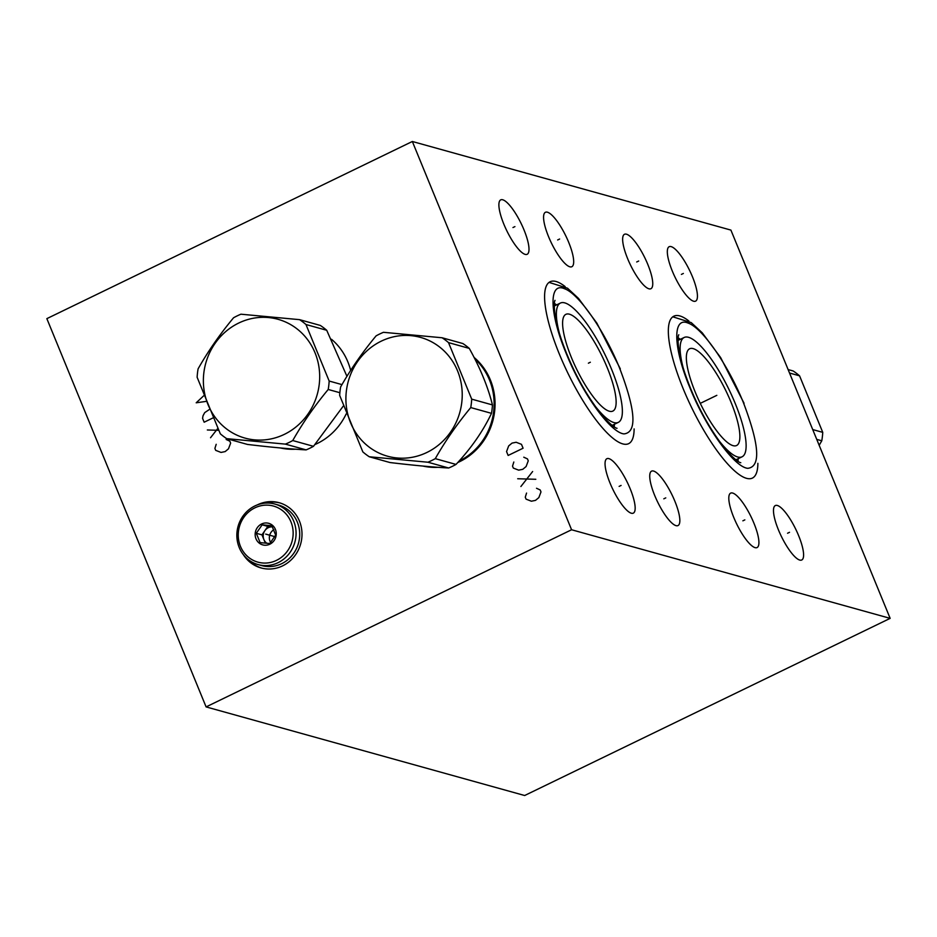 <?xml version="1.0" encoding="UTF-8"?>
<svg xmlns="http://www.w3.org/2000/svg" width="937" height="937" viewBox="0 0 937 937"><rect width="100%" height="100%" fill="white"/><g stroke="black" fill="none" stroke-linecap="round" stroke-linejoin="round"><path stroke-width="1.41" d="M890.15 618.361L524.661 795.513L206.093 706.908L571.582 529.756L890.15 618.361L730.907 230.092L412.339 141.487L571.582 529.756M634.115 428.9A89.975 23.905 -115.9 0 1 628.61 443.681A89.975 23.905 -115.9 0 1 559.483 354.397A89.975 23.905 -115.9 0 1 550.124 281.744A89.975 23.905 -115.9 0 1 565.14 286.581M757.869 463.323A89.975 23.905 -115.9 0 1 752.364 478.104A89.975 23.905 -115.9 0 1 683.225 388.82A89.975 23.905 -115.9 0 1 673.867 316.167A89.975 23.905 -115.9 0 1 688.882 321.004M798.593 535.566A30.253 8.035 -115.9 0 1 801.732 559.998A30.253 8.035 -115.9 0 1 778.483 529.979A30.253 8.035 -115.9 0 1 775.344 505.547A30.253 8.035 -115.9 0 1 798.593 535.566M753.91 523.139A30.253 8.035 -115.9 0 1 757.061 547.571A30.253 8.035 -115.9 0 1 733.812 517.552A30.253 8.035 -115.9 0 1 730.661 493.12A30.253 8.035 -115.9 0 1 753.91 523.139M674.839 501.143A30.253 8.035 -115.9 0 1 677.99 525.575A30.253 8.035 -115.9 0 1 654.74 495.556A30.253 8.035 -115.9 0 1 651.59 471.124A30.253 8.035 -115.9 0 1 674.839 501.143M630.156 488.716A30.253 8.035 -115.9 0 1 633.307 513.148A30.253 8.035 -115.9 0 1 610.057 483.129A30.253 8.035 -115.9 0 1 606.907 458.697A30.253 8.035 -115.9 0 1 630.156 488.716M523.994 229.87A30.253 8.035 -115.9 0 1 527.144 254.302A30.253 8.035 -115.9 0 1 503.895 224.283A30.253 8.035 -115.9 0 1 500.745 199.85A30.253 8.035 -115.9 0 1 523.994 229.87M568.677 242.296A30.253 8.035 -115.9 0 1 571.828 266.729A30.253 8.035 -115.9 0 1 548.578 236.71A30.253 8.035 -115.9 0 1 545.428 212.277A30.253 8.035 -115.9 0 1 568.677 242.296M647.748 264.293A30.253 8.035 -115.9 0 1 650.899 288.725A30.253 8.035 -115.9 0 1 627.649 258.706A30.253 8.035 -115.9 0 1 624.499 234.273A30.253 8.035 -115.9 0 1 647.748 264.293M692.431 276.72A30.253 8.035 -115.9 0 1 695.57 301.152A30.253 8.035 -115.9 0 1 672.333 271.133A30.253 8.035 -115.9 0 1 669.182 246.7A30.253 8.035 -115.9 0 1 692.431 276.72M559.412 333.385A66.316 17.616 -115.9 0 1 560.443 303.038A66.316 17.616 -115.9 0 1 611.392 368.838A66.316 17.616 -115.9 0 1 618.291 422.388A66.316 17.616 -115.9 0 1 593.835 404.397M607.235 367.679A53.772 14.278 -115.9 0 1 612.821 411.097A53.772 14.278 -115.9 0 1 571.5 357.747A53.772 14.278 -115.9 0 1 565.913 314.328A53.772 14.278 -115.9 0 1 607.235 367.679M683.167 367.808A66.316 17.616 -115.9 0 1 684.197 337.461A66.316 17.616 -115.9 0 1 735.147 403.261A66.316 17.616 -115.9 0 1 742.045 456.811A66.316 17.616 -115.9 0 1 717.59 438.821M730.977 402.102A53.772 14.278 -115.9 0 1 736.576 445.52A53.772 14.278 -115.9 0 1 695.254 392.17A53.772 14.278 -115.9 0 1 689.667 348.751A53.772 14.278 -115.9 0 1 730.977 402.102M206.093 706.908L46.85 318.639L412.339 141.487M474.063 357.407A61.737 57.942 105.5 0 1 490.391 379.977A61.737 57.942 105.5 0 1 457.736 462.55M438.129 467.305A61.737 57.942 105.5 0 1 422.833 466.04M331.522 339.299A61.737 57.942 105.5 0 1 347.85 361.869A61.737 57.942 105.5 0 1 350.649 370.431M346.175 413.943A61.737 57.942 105.5 0 1 315.195 444.443M295.588 449.198A61.737 57.942 105.5 0 1 280.292 447.933M257.23 504.938A33.837 31.764 105.5 0 1 279.156 502.712A33.837 31.764 105.5 0 1 299.442 521.089A33.837 31.764 105.5 0 1 293.913 556.906A33.837 31.764 105.5 0 1 261.013 567.927A33.837 31.764 105.5 0 1 243.386 554.704M279.917 502.935A33.837 31.764 -74.5 0 0 264.257 503.228M261.786 568.127A33.837 31.764 105.5 0 1 248.528 559.799M789.528 373.031L799.566 375.831L822.745 432.355A70.123 65.824 105.5 0 1 821.784 440.788L819.172 445.286M812.719 429.568L822.745 432.355M788.111 369.576L793.159 370.97A70.123 65.824 105.5 0 1 799.566 375.831M816.748 439.383L821.784 440.788M426.663 466.392A61.303 57.544 -74.5 0 0 435.213 467.094M457.959 462.304A61.303 57.544 -74.5 0 0 459.962 461.379A61.303 57.544 -74.5 0 0 480.611 444.934M494.455 395.133A61.303 57.544 -74.5 0 0 490.449 380.27A61.303 57.544 -74.5 0 0 474.345 357.957M459.048 461.098A61.303 57.544 -74.5 0 0 489.489 380.012A61.303 57.544 -74.5 0 0 474.872 358.988M435.283 458.65L456.014 464.424A70.123 65.824 -74.5 0 1 452.384 466.321A70.123 65.824 105.5 0 1 448.647 467.996L427.916 462.222A70.123 65.824 -74.5 0 0 431.641 460.559A70.123 65.824 -74.5 0 0 435.283 458.65C445.216 441.104 457.045 424.074 470.749 407.572A70.123 65.824 -74.5 0 0 471.709 399.15L448.518 342.614A70.123 65.824 -74.5 0 0 442.112 337.765L383.467 332.307A70.123 65.824 -74.5 0 0 379.731 333.982A70.123 65.824 -74.5 0 0 376.088 335.879C362.396 352.382 350.567 369.412 340.623 386.958A70.123 65.824 -74.5 0 0 339.662 395.379L362.853 451.915A70.123 65.824 -74.5 0 0 369.26 456.764L427.916 462.222M369.26 456.764L390.003 462.538C412.83 465.267 432.39 467.094 448.647 467.996M426.885 452.466A61.655 57.883 -74.5 0 0 457.561 370.888A61.655 57.883 -74.5 0 0 381.242 341.162A61.655 57.883 -74.5 0 0 350.567 422.739A61.655 57.883 -74.5 0 0 426.885 452.466M456.014 464.424C471.124 448.308 482.953 431.289 491.492 413.346L470.749 407.572M491.492 413.346A70.123 65.824 -74.5 0 0 492.452 404.925C488.001 386.993 480.271 368.147 469.261 348.388A70.123 65.824 -74.5 0 0 462.855 343.539L442.112 337.765M492.452 404.925L471.709 399.15M469.261 348.388L448.518 342.614M313.485 446.317L292.742 440.542C302.686 422.997 314.504 405.979 328.208 389.476A70.123 65.824 -74.5 0 0 329.168 381.043L305.977 324.518A70.123 65.824 -74.5 0 0 299.571 319.658L240.926 314.2A70.123 65.824 -74.5 0 0 237.19 315.874A70.123 65.824 -74.5 0 0 233.559 317.772C219.855 334.275 208.026 351.305 198.094 368.85A70.123 65.824 -74.5 0 0 197.133 377.271L220.312 433.808A70.123 65.824 -74.5 0 0 226.719 438.657L247.462 444.431C270.301 447.16 289.849 448.987 306.118 449.889A70.123 65.824 105.5 0 0 309.842 448.214A70.123 65.824 -74.5 0 0 313.485 446.317L343.282 406.072M346.936 376.334L326.72 330.281A70.123 65.824 -74.5 0 0 320.313 325.432L299.571 319.658M339.862 392.708L328.208 389.476M306.118 449.889L285.375 444.115A70.123 65.824 -74.5 0 0 289.1 442.451A70.123 65.824 -74.5 0 0 292.742 440.542M284.356 434.358A61.655 57.883 -74.5 0 0 315.019 352.78A61.655 57.883 -74.5 0 0 238.701 323.054A61.655 57.883 -74.5 0 0 208.037 404.632A61.655 57.883 -74.5 0 0 284.356 434.358M226.719 438.657L285.375 444.115M326.72 330.281L305.977 324.518M341.982 384.615L329.168 381.043M290.95 521.862A29.106 27.325 105.5 0 1 276.474 560.373A29.106 27.325 105.5 0 1 240.446 546.341A29.106 27.325 105.5 0 1 254.923 507.831A29.106 27.325 105.5 0 1 290.95 521.862M256 538.798A11.185 10.494 -74.5 0 0 269.844 544.198A11.185 10.494 -74.5 0 0 275.408 529.393A11.185 10.494 -74.5 0 0 261.564 524.006A11.185 10.494 -74.5 0 0 256 538.798M293.703 521.113A31.401 29.48 105.5 0 1 288.584 554.341A31.401 29.48 105.5 0 1 258.05 564.566A31.401 29.48 105.5 0 1 239.216 547.513A31.401 29.48 105.5 0 1 244.346 514.284A31.401 29.48 105.5 0 1 274.881 504.059A31.401 29.48 105.5 0 1 293.703 521.113M274.881 504.059L278.5 505.066A31.401 29.48 105.5 0 1 297.334 522.12A31.401 29.48 105.5 0 1 292.203 555.348A31.401 29.48 105.5 0 1 261.669 565.573L258.05 564.566M262.149 524.837L256.293 533.282L260.123 542.617L269.809 543.519L275.665 535.074L271.835 525.739L262.149 524.837L267.83 526.418L261.962 534.851L265.382 543.191M256.293 533.282L261.962 534.851M266.951 543.331A8.96 8.41 105.5 0 1 272.456 526.852L267.83 526.418M270.699 542.558A8.96 8.41 105.5 0 1 270.02 541.235A8.96 8.41 -74.5 0 1 273.862 529.71M526.559 493.073L525.27 497.196L526.067 499.14L531.384 501.213L535.519 500.37L538.857 497.594L540.989 491.902L540.192 489.957L536.514 488.259M520.89 486.514L532.638 471.522M535.812 479.287L517.704 478.748M513.827 462.011L512.527 466.134L513.324 468.078L518.653 470.151L522.776 469.308L526.114 466.532L528.257 460.84L527.461 458.896L523.771 457.197M508.147 455.452L523.08 448.226L521.487 444.337L516.158 442.264L512.035 443.107L508.697 445.883L506.554 451.575L508.147 455.452M216.201 444.302L214.901 448.413L215.697 450.357L221.027 452.43L225.161 451.587L228.487 448.811L230.631 443.119L229.834 441.175L226.157 439.476M210.532 437.743L217.747 428.514M218.602 430.306L207.346 429.978M209.174 409.621L204.699 412.631L203.013 415.782L202.568 418.324L204.161 422.212L212.84 417.996M203.634 395.847L196.196 402.793L205.812 401.446M270.465 535.425L269.704 535.214L270.465 535.425M588.389 363.193L590.345 362.232L588.389 363.193M712.132 397.616L714.099 396.656L712.132 397.616M787.56 533.247L789.516 532.298M742.877 520.82L744.845 519.871M663.806 498.824L665.774 497.875M619.123 486.397L621.09 485.448M512.961 227.55L514.928 226.602M557.644 239.977L559.612 239.029M636.715 261.973L638.683 261.025M681.398 274.4L683.366 273.452M266.459 534.313L270.09 535.32L266.459 534.313M265.698 534.102L274.892 536.655M716.828 395.344L700.267 403.367L716.723 395.391M429.614 467.141A61.303 57.544 105.5 0 1 425.047 466.251L429.614 467.141M287.085 449.034A61.303 57.544 105.5 0 1 282.505 448.144L287.073 449.034M619.72 368.405C604.646 330.925 578.668 293.457 564.472 288.725C548.52 281.615 549.375 313.309 566.229 353.518C582.264 393.517 610.526 432.824 624.019 433.901C637.183 432.379 635.754 410.547 619.72 368.405M743.474 402.828C728.4 365.348 702.422 327.88 688.226 323.148C672.262 316.038 673.129 347.732 689.983 387.941C706.018 427.94 734.28 467.247 747.773 468.324C760.938 466.802 759.509 444.97 743.474 402.828M560.443 303.038L554.247 306.036M618.291 422.388L612.095 425.398M684.197 337.461L678.001 340.459M742.045 456.811L735.85 459.821M620.294 368.815L596.892 323.171L578.492 298.388L567.506 288.209L549.07 282.388M614.414 424.274L614.285 426.967M616.921 428.256C617.67 428.244 615.059 429.603 603.369 416.778C588.94 399.15 576.759 378.197 566.803 353.928C561.275 340.342 557.515 328.348 555.547 317.971C552.807 300.964 555.477 299.91 554.985 300.472M556.555 304.912L554.376 303.342M744.048 403.238L720.647 357.594L702.246 332.811L691.26 322.633L672.825 316.811M738.169 458.697L738.04 461.391M740.675 462.679C741.425 462.667 738.813 464.026 727.112 451.201C712.694 433.573 700.513 412.62 690.557 388.351C685.017 374.765 681.269 362.771 679.302 352.394C676.549 335.387 679.231 334.333 678.739 334.896M680.309 339.335L678.119 337.765"/></g></svg>
